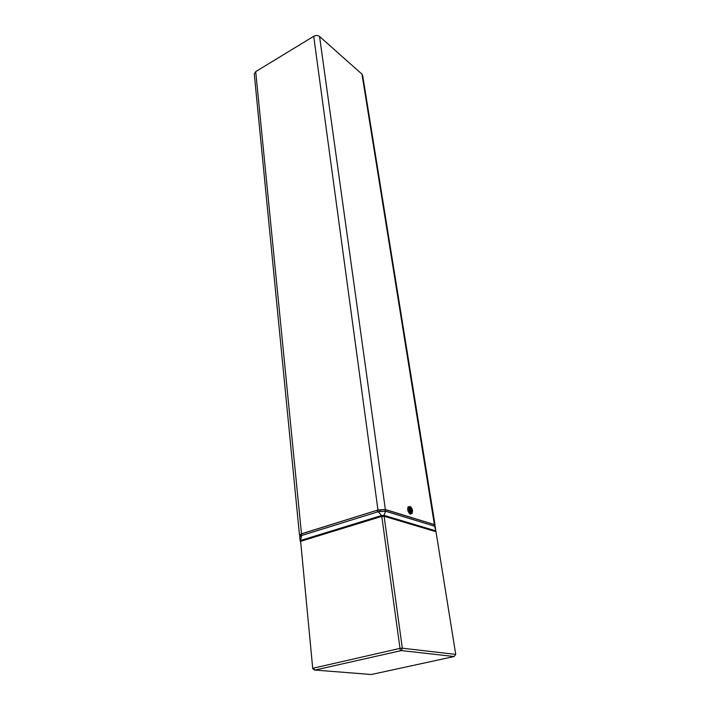 <?xml version="1.0" encoding="UTF-8"?>
<svg xmlns="http://www.w3.org/2000/svg" width="710" height="710" viewBox="0 0 710 710"><rect width="100%" height="100%" fill="white"/><g stroke="black" fill="none" stroke-linecap="round" stroke-linejoin="round"><path stroke-width="1.06" d="M409.271 506.656L408.197 506.771C407.114 509.54 407.797 511.999 410.256 514.12L411.427 513.667M299.868 535.597L299.478 535.136L301.475 533.822L377.96 509.984L385.352 509.496L434.387 524.592L434.848 525.586M254.269 74.017L255.706 71.63L313.705 36.29C315.888 35.189 317.832 35.252 319.553 36.467L361.967 74.133L362.641 75.34L435.07 525.08M408.765 509.452L409.359 506.638C410.77 506.345 411.844 507.685 412.563 510.659L412.146 513.33C410.717 513.951 409.59 512.664 408.765 509.452M412.075 511.289L411.01 512.549L409.306 508.449C409.626 507.286 410.238 507.224 411.143 508.253M412.075 510.295L412.084 511.235C411.374 512.478 410.655 511.937 409.918 509.611L410.726 507.969L412.075 510.295M410.211 509.017L411.214 511.404L411.782 510.898L411.569 509.452L410.779 508.511L410.211 509.017M410.992 511.138L411.782 510.898M410.336 509.824L411.569 509.452M435.62 529.988L435.336 526.811L434.644 526.216L385.592 511.235L385.335 509.523L385.521 511.209M301.661 535.5L301.502 533.84L377.267 510.224L385.228 509.531M435.452 531.364L435.86 530.894L383.986 515.38L381.51 515.549L300.543 540.479L300.694 541.242M383.986 515.38L385.592 511.235L378.19 511.724L301.635 535.509L299.655 536.866L300.232 541.135M301.635 535.509L300.543 540.479M378.19 511.724L381.51 515.549M434.644 526.216L435.86 530.894M301.351 540.514L383.444 515.673L435.993 531.71L384.11 516.259L381.634 516.427L300.632 541.322L312.746 668.634L300.632 541.322L301.351 540.514M314.974 670.062L371.365 674.5L454.151 656.528L401.416 650.564L314.974 670.062L313.101 668.216L399.712 648.434L402.33 648.186L455.74 654.407L435.993 531.71M401.416 650.564L402.33 648.186L384.11 516.259L383.444 515.673M400.333 650.671L381.696 515.788M314.823 670.231L312.746 668.634M455.74 654.407L454.151 656.528M361.967 74.133L434.387 524.592M319.553 36.467L385.352 509.496L433.943 524.486L385.344 509.54M255.706 71.63L301.475 533.822L377.241 510.233L301.484 533.911L299.833 535.234L299.939 536.307M313.705 36.29L377.96 509.984M299.833 535.234L301.484 533.876L300.055 534.754M434.467 524.752L433.961 524.504M377.471 511.945L300.925 535.757M380.453 511.209L377.445 511.866L377.232 510.295L385.308 509.603M385.53 511.165L384.536 511.031M434.192 526.083L433.97 524.539L385.361 509.585M434.76 526.261L385.583 511.147M433.97 524.539L434.786 525.178L433.97 524.539M254.269 73.955L299.478 535.136M409.359 506.638L408.117 506.842M411.516 513.623L410.442 514.12M410.726 507.969L410.211 507.597M385.273 509.54L377.241 510.233M434.786 525.178L434.973 526.35"/></g></svg>
